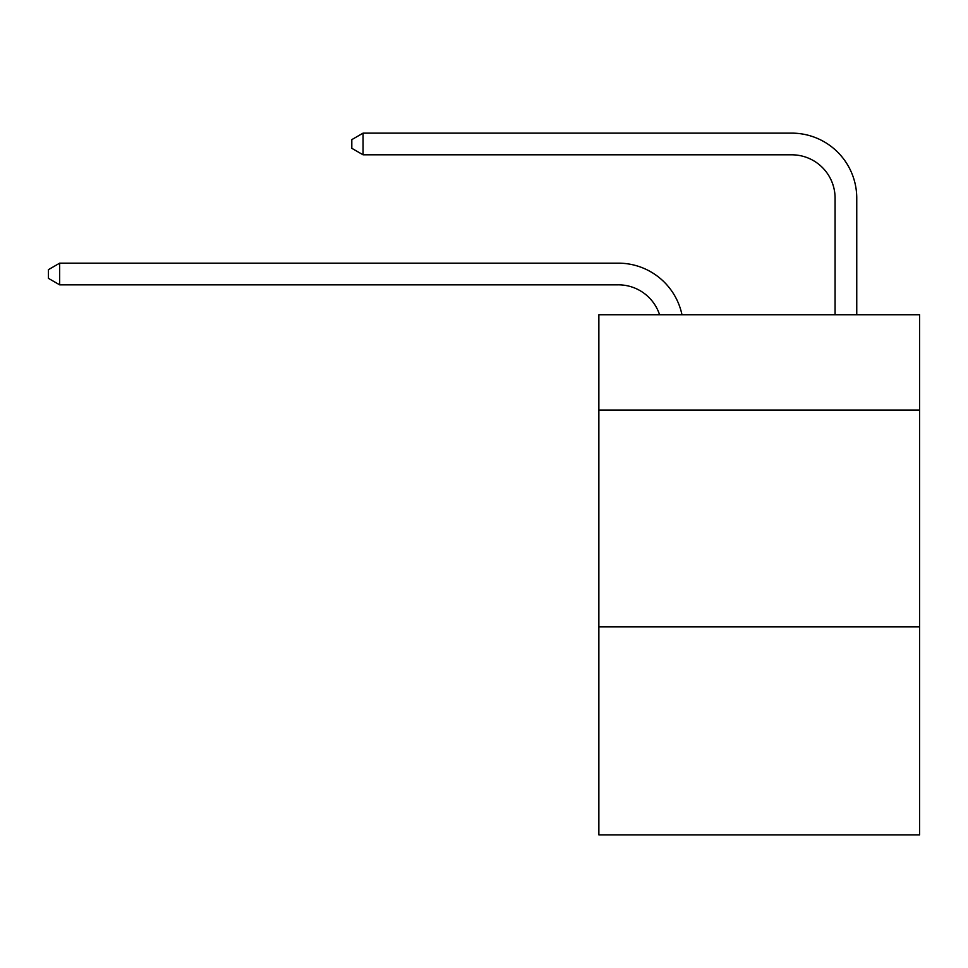 <?xml version="1.0" encoding="UTF-8"?>
<svg xmlns="http://www.w3.org/2000/svg" width="968" height="968" viewBox="0 0 968 968"><rect width="100%" height="100%" fill="white"/><g stroke="black" fill="none" stroke-linecap="round" stroke-linejoin="round"><path stroke-width="1.45" d="M919.6 410.105L919.6 314.745L598.865 314.745L598.865 410.105L919.6 410.105L919.6 834.864L598.865 834.864L598.865 410.105M919.6 626.816L598.865 626.816M618.358 284.834A43.342 43.342 -48.1 0 1 659.571 314.745A43.342 43.342 -35.2 0 0 618.358 284.834L59.665 284.834L48.4 278.336L48.4 269.673L59.665 263.163L618.358 263.163A65.013 65.013 131.9 0 1 681.98 314.745M835.081 314.745L835.081 198.15A43.342 43.342 20.8 0 0 791.739 154.807L363.073 154.807L351.808 148.31L351.808 139.634L363.073 133.136L791.739 133.136A65.013 65.013 50.8 0 1 856.753 198.15L856.753 314.745M835.081 198.15A43.342 43.342 -129.2 0 0 791.739 154.807A43.342 43.342 -129.2 0 1 835.081 198.15A43.342 43.342 -129.2 0 0 791.739 154.807A43.342 43.342 -129.2 0 1 835.081 198.15A43.342 43.342 -129.2 0 0 791.739 154.807A43.342 43.342 -129.2 0 1 835.081 198.15A43.342 43.342 -129.2 0 0 791.739 154.807A43.342 43.342 -129.2 0 1 835.081 198.15A43.342 43.342 -129.2 0 0 791.739 154.807A43.342 43.342 -129.2 0 1 835.081 198.15A43.342 43.342 -129.2 0 0 791.739 154.807A43.342 43.342 -129.2 0 1 835.081 198.15A43.342 43.342 -129.2 0 0 791.739 154.807A43.342 43.342 -129.2 0 1 835.081 198.15A43.342 43.342 -129.2 0 0 791.739 154.807A43.342 43.342 -129.2 0 1 835.081 198.15A43.342 43.342 -129.2 0 0 791.739 154.807A43.342 43.342 -129.2 0 1 835.081 198.15A43.342 43.342 -129.2 0 0 791.739 154.807A43.342 43.342 -129.2 0 1 835.081 198.15A43.342 43.342 -129.2 0 0 791.739 154.807A43.342 43.342 -129.2 0 1 835.081 198.15A43.342 43.342 -129.2 0 0 791.739 154.807A43.342 43.342 -129.2 0 1 835.081 198.15A43.342 43.342 -129.2 0 0 791.739 154.807A43.342 43.342 -129.2 0 1 835.081 198.15A43.342 43.342 -129.2 0 0 791.739 154.807A43.342 43.342 -129.2 0 1 835.081 198.15A43.342 43.342 -129.2 0 0 791.739 154.807A43.342 43.342 -129.2 0 1 835.081 198.15A43.342 43.342 -129.2 0 0 791.739 154.807A43.342 43.342 -129.2 0 1 835.081 198.15A43.342 43.342 -129.2 0 0 791.739 154.807A43.342 43.342 -129.2 0 1 835.081 198.15A43.342 43.342 -129.2 0 0 791.739 154.807A43.342 43.342 -129.2 0 1 835.081 198.15A43.342 43.342 -129.2 0 0 791.739 154.807M59.665 263.163L59.665 284.834M363.073 133.136L363.073 154.807"/></g></svg>
